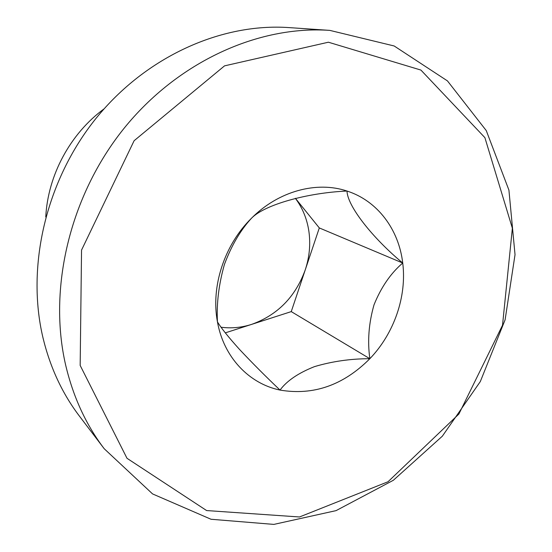<?xml version="1.0" encoding="UTF-8"?>
<svg xmlns="http://www.w3.org/2000/svg" width="552" height="552" viewBox="0 0 552 552"><rect width="100%" height="100%" fill="white"/><g stroke="black" fill="none" stroke-linecap="round" stroke-linejoin="round"><path stroke-width="0.83" d="M402.732 263.021C372.427 237.919 347.305 205.937 347.015 191.04C316.738 180.842 278.463 191.054 251.546 218.185C224.326 244.888 210.74 286.709 217.447 321.85C223.663 357.234 249.076 383.716 280.023 390.078C265.505 376.285 251.967 362.692 239.402 349.292C228.3 336.975 220.986 327.826 217.447 321.85C216.46 303.496 218.785 284.37 224.416 264.477C231.46 245.523 240.506 230.094 251.546 218.185C264.587 204.654 307.36 192.772 347.015 191.04C377.561 200.811 398.848 229.549 402.732 263.021C390.671 273.337 381.101 287.268 374.021 304.814C368.771 323.148 367.377 341.108 369.847 358.703C343.351 385.268 313.405 395.722 280.023 390.078C286.819 380.859 298.294 373.048 314.447 366.638C332.207 361.353 350.672 358.71 369.847 358.703L291.256 311.611L319.304 227.935L402.732 263.021C406.941 296.479 394.087 333.484 369.847 358.703M225.313 332.863L291.256 311.611M45.761 216.964C47.865 175.232 70.346 133.543 104.066 108.868M104.204 448.728L79.453 416.153C62.341 393.645 50.191 367.528 42.987 337.803C26.027 266.443 45.913 180.594 96 118.404C146.232 56.276 221.642 22.88 289.013 27.6L329.834 30.388L394.176 45.982L447.444 80.896L486.264 130.589L508.923 190.116L515.03 254.672L505.101 319.829L480.316 381.563L442.345 436.183L393.348 480.274L336.051 510.634L273.861 524.4L211.016 519.259L152.58 493.93L104.204 448.728C86.098 424.916 73.264 397.102 65.709 365.3C47.914 288.938 69.676 196.126 123.689 128.782C177.841 61.486 258.571 25.364 329.834 30.388M80.171 365.438L81.544 250.084L134.115 140.719L224.533 65.861L328.399 42.214L420.914 70.069L484.884 137.634L512.366 228.217L502.52 325.231L458.891 414.034L388.035 481.744L299.488 516.976L206.62 510.559L126.995 458.291L80.171 365.438M221.09 327.226C231.329 328.564 241.534 327.612 251.698 324.355C277.539 315.047 295.382 296.9 305.228 269.928C309.506 257.011 310.707 244.039 308.844 231.019C306.981 218.758 302.482 207.849 295.354 198.299M319.304 227.935L295.389 198.292"/></g></svg>
